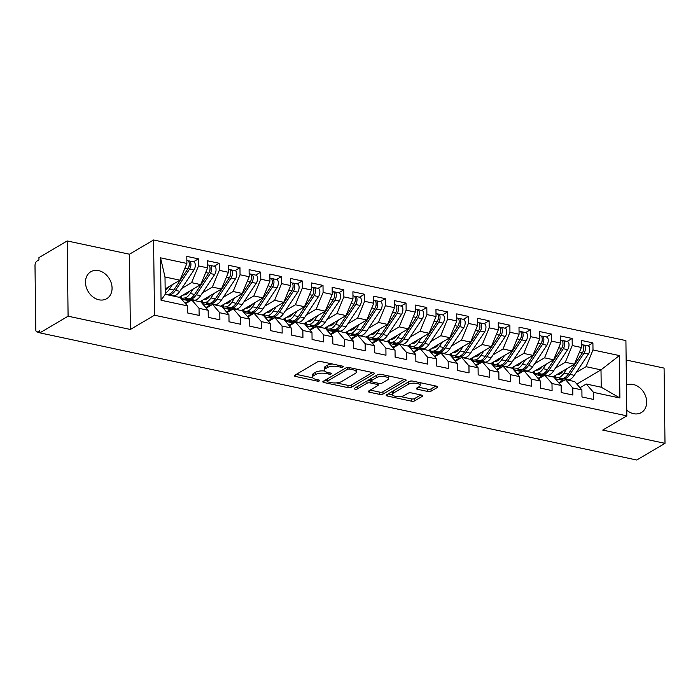 <?xml version="1.0" encoding="UTF-8"?>
<svg xmlns="http://www.w3.org/2000/svg" width="700" height="700" viewBox="0 0 700 700"><rect width="100%" height="100%" fill="white"/><g stroke="black" fill="none" stroke-linecap="round" stroke-linejoin="round"><path stroke-width="1.05" d="M343.035 366.966A1.68 0.604 179.3 0 0 343.289 366.642A1.68 0.604 179.3 0 0 342.501 366.135L320.845 361.524A2.397 0.866 179.3 0 0 317.537 361.839L294.752 375.287A2.397 0.866 179.3 0 0 294.394 375.751A2.397 0.866 179.3 0 0 295.523 376.469L317.179 381.08A1.68 0.604 179.3 0 0 319.489 380.861A1.68 0.604 179.3 0 0 319.743 380.537A1.68 0.604 179.3 0 0 318.955 380.039L316.146 379.444A7.674 2.765 179.3 0 1 312.524 377.142A7.674 2.765 179.3 0 1 313.679 375.655L315.578 374.535A7.674 2.765 179.3 0 1 326.148 373.537L328.947 374.132A1.68 0.604 179.3 0 0 331.266 373.914A1.68 0.604 179.3 0 0 331.52 373.59A1.68 0.604 179.3 0 0 330.724 373.091L327.924 372.488A7.674 2.765 179.3 0 1 324.293 370.195A7.674 2.765 179.3 0 1 325.447 368.707L327.346 367.588A7.674 2.765 179.3 0 1 337.925 366.59L340.725 367.185A1.68 0.604 179.3 0 0 343.035 366.966M626.762 410.191A15.645 12.364 59.4 0 0 633.579 413.683A15.645 12.364 59.4 0 0 641.349 412.562A15.645 12.364 59.4 0 0 645.977 397.276A15.645 12.364 59.4 0 0 633.22 384.493A15.645 12.364 59.4 0 0 626.456 385.096M98.595 270.611A15.645 12.364 59.4 0 0 90.825 271.731A15.645 12.364 59.4 0 0 86.196 287.017A15.645 12.364 59.4 0 0 98.954 299.801A15.645 12.364 59.4 0 0 106.724 298.681A15.645 12.364 59.4 0 0 111.361 283.386A15.645 12.364 59.4 0 0 98.595 270.611M427.779 391.475A2.397 0.866 179.3 0 0 431.078 391.16L437.474 387.389A2.397 0.866 179.3 0 0 437.832 386.925A2.397 0.866 179.3 0 0 436.704 386.207L412.65 381.08A2.397 0.866 179.3 0 0 409.351 381.395L386.566 394.844A2.397 0.866 179.3 0 0 386.199 395.308A2.397 0.866 179.3 0 0 387.336 396.025L411.381 401.152A2.397 0.866 179.3 0 0 414.689 400.838L422.406 396.279A2.397 0.866 179.3 0 0 422.765 395.815A2.397 0.866 179.3 0 0 421.636 395.098L411.346 392.901A2.397 0.866 179.3 0 0 408.039 393.216L404.215 395.483A6.414 2.31 179.3 0 1 397.014 396.559A6.414 2.31 179.3 0 1 392.341 394.398A6.414 2.31 179.3 0 1 393.304 393.155L408.31 384.3A6.414 2.31 179.3 0 1 415.511 383.224A6.414 2.31 179.3 0 1 420.175 385.385A6.414 2.31 179.3 0 1 419.213 386.627L416.71 388.098A2.397 0.866 179.3 0 0 416.351 388.561A2.397 0.866 179.3 0 0 417.48 389.279L427.779 391.475L427.744 389.191A2.397 0.866 179.3 0 0 431.051 388.876L435.881 386.033M68.093 316.199L130.375 329.464L129.456 254.214L67.174 240.949L68.093 316.199L39.847 332.868L39.821 330.584L37.756 331.809L39.839 332.246M130.375 329.464L154.499 315.227L626.832 415.844L602.718 430.08L665 443.345L636.755 460.023L39.847 332.868M374.089 373.887A2.397 0.866 179.3 0 0 374.456 373.424A2.397 0.866 179.3 0 0 373.319 372.706L349.274 367.579A2.397 0.866 179.3 0 0 345.966 367.894L323.181 381.342A2.397 0.866 179.3 0 0 322.822 381.806A2.397 0.866 179.3 0 0 323.951 382.524L348.005 387.651A2.397 0.866 179.3 0 0 351.304 387.336L374.089 373.887L374.08 372.969M380.966 374.334L405.011 379.453A2.397 0.866 179.3 0 1 406.14 380.17A2.397 0.866 179.3 0 1 405.781 380.634L382.996 394.082A2.397 0.866 179.3 0 1 379.689 394.398L369.399 392.21A2.397 0.866 179.3 0 1 368.27 391.493A2.397 0.866 179.3 0 1 368.629 391.029L377.869 385.569A2.397 0.866 179.3 0 0 378.227 385.105A2.397 0.866 179.3 0 0 377.099 384.387L370.274 382.935A2.397 0.866 179.3 0 0 366.966 383.25L357.35 388.929A1.68 0.604 179.3 0 1 355.46 389.209A1.68 0.604 179.3 0 1 354.244 388.64A1.68 0.604 179.3 0 1 354.489 388.316L377.659 374.649A2.397 0.866 179.3 0 1 380.966 374.334M154.499 315.227L153.58 239.977L625.914 340.594L626.832 415.844M160.528 257.836L186.891 263.454L179.952 280.184L165.008 276.999L160.528 257.836L161.044 300.248L187.407 305.865L187.495 312.935L199.124 315.411L199.036 308.341L208.171 310.284L208.259 317.354L219.888 319.83L219.8 312.769L228.935 314.711L229.023 321.781L240.651 324.257L240.564 317.188L249.699 319.13L249.786 326.2L261.406 328.676L261.328 321.606L270.463 323.558L270.541 330.627L282.17 333.104L282.082 326.034L291.217 327.976L291.305 335.046L302.934 337.523L302.846 330.453L311.981 332.404L312.069 339.474L323.697 341.95L323.61 334.88L332.745 336.822L332.832 343.892L344.461 346.369L344.374 339.299L353.509 341.25L353.596 348.32L365.216 350.796L365.137 343.726L374.273 345.669L374.351 352.739L385.98 355.215L385.892 348.145L395.027 350.096L395.115 357.158L406.744 359.634L406.656 352.572L415.791 354.515L415.879 361.585L427.507 364.061L427.42 356.991L436.555 358.934L436.642 366.004L448.271 368.48L448.184 361.419L457.319 363.361L457.406 370.431L469.026 372.908L468.948 365.838L478.082 367.78L478.161 374.85L489.79 377.326L489.702 370.256L498.838 372.207L498.925 379.277L510.554 381.754L510.466 374.684L519.601 376.626L519.689 383.696L531.317 386.172L531.23 379.102L540.365 381.054L540.452 388.124L552.081 390.6L551.994 383.53L561.129 385.473L561.216 392.543L572.836 395.019L572.758 387.949L581.892 389.9L581.971 396.97L593.6 399.446L593.512 392.376L586.267 384.02L601.221 387.205L601.003 369.871L586.058 366.686L576.188 372.514M193.401 261.826L198.433 258.86L186.804 256.384L186.891 263.454M198.433 258.86L198.52 265.93L207.655 267.873L200.716 284.602L179.2 297.308M214.165 266.254L219.196 263.279L207.567 260.803L207.655 267.873M219.196 263.279L219.284 270.349L228.419 272.3L221.48 289.03L199.955 301.726M234.929 270.672L239.96 267.706L228.331 265.23L228.419 272.3M239.96 267.706L240.047 274.776L249.182 276.719L242.235 293.449L220.719 306.154M255.693 275.1L260.715 272.125L249.095 269.649L249.182 276.719M260.715 272.125L260.803 279.195L269.938 281.146L262.999 297.868L241.483 310.572M276.447 279.519L281.479 276.553L269.85 274.076L269.938 281.146M281.479 276.553L281.566 283.623L290.701 285.565L283.762 302.295L262.246 314.991M297.211 283.946L302.243 280.971L290.614 278.495L290.701 285.565M302.243 280.971L302.33 288.041L311.465 289.993L304.526 306.714L283.01 319.419M317.975 288.365L323.006 285.399L311.377 282.922L311.465 289.993M323.006 285.399L323.094 292.469L332.229 294.411L325.29 311.141L303.765 323.838M338.739 292.784L343.77 289.817L332.141 287.341L332.229 294.411M343.77 289.817L343.858 296.887L352.993 298.83L346.045 315.56L324.529 328.265M359.502 297.211L364.525 294.245L352.905 291.769L352.993 298.83M364.525 294.245L364.613 301.306L373.748 303.257L366.809 319.988L345.293 332.684M380.257 301.63L385.289 298.664L373.66 296.188L373.748 303.257M385.289 298.664L385.376 305.734L394.511 307.676L387.572 324.406L366.056 337.111M401.021 306.058L406.053 303.091L394.424 300.606L394.511 307.676M406.053 303.091L406.14 310.152L415.275 312.104L408.336 328.834L386.82 341.53M421.785 310.476L426.816 307.51L415.188 305.034L415.275 312.104M426.816 307.51L426.904 314.58L436.039 316.523L429.1 333.252L407.575 345.957M442.549 314.904L447.58 311.929L435.951 309.453L436.039 316.523M447.58 311.929L447.668 318.999L456.802 320.95L449.855 337.68L428.339 350.376M463.312 319.322L468.335 316.356L456.715 313.88L456.802 320.95M468.335 316.356L468.423 323.426L477.558 325.369L470.619 342.099L449.102 354.804M484.067 323.75L489.099 320.775L477.47 318.299L477.558 325.369M489.099 320.775L489.186 327.845L498.321 329.796L491.383 346.517L469.866 359.223M504.831 328.169L509.863 325.203L498.234 322.726L498.321 329.796M509.863 325.203L509.95 332.273L519.085 334.215L512.146 350.945L490.63 363.641M525.595 332.596L530.626 329.621L518.997 327.145L519.085 334.215M530.626 329.621L530.714 336.691L539.849 338.642L532.91 355.364L511.385 368.069M546.359 337.015L551.39 334.049L539.761 331.572L539.849 338.642M551.39 334.049L551.477 341.119L560.613 343.061L553.665 359.791L532.149 372.488M567.122 341.434L572.145 338.467L560.525 335.991L560.613 343.061M572.145 338.467L572.233 345.537L581.367 347.48L574.429 364.21L552.913 376.915M587.878 345.861L592.909 342.895L581.28 340.419L581.367 347.48M592.909 342.895L592.996 349.956L619.369 355.574L619.885 397.994L593.512 392.376M559.239 383.294L565.504 379.592L574.639 381.544L581.892 389.9M572.758 387.949L565.504 379.592M563.246 380.152L558.793 382.786M576.879 384.116L601.003 369.871L619.369 355.574M592.996 349.956L586.058 366.686M538.475 378.875L544.749 375.174L553.884 377.116L561.129 385.473M551.994 383.53L544.749 375.174M574.429 364.21L565.294 362.267L555.424 368.095M542.483 375.734L538.029 378.359M572.233 345.537L565.294 362.267M517.711 374.447L523.985 370.755L533.12 372.697L540.365 381.054M531.23 379.102L523.985 370.755M553.665 359.791L544.53 357.84L534.66 363.668M521.719 371.306L517.265 373.94M551.477 341.119L544.53 357.84M496.956 370.029L503.221 366.328L512.356 368.27L519.601 376.626M510.466 374.684L503.221 366.328M532.91 355.364L523.775 353.421L513.896 359.249M500.955 366.887L496.51 369.512M530.714 336.691L523.775 353.421M476.192 365.601L482.457 361.909L491.593 363.851L498.838 372.207M489.702 370.256L482.457 361.909M512.146 350.945L503.011 348.994L493.133 354.821M480.2 362.46L475.746 365.094M509.95 332.273L503.011 348.994M455.429 361.183L461.694 357.481L470.829 359.433L478.082 367.78M468.948 365.838L461.694 357.481M491.383 346.517L482.248 344.575L472.377 350.402M459.436 358.041L454.983 360.666M489.186 327.845L482.248 344.575M434.665 356.764L440.939 353.062L450.074 355.005L457.319 363.361M448.184 361.419L440.939 353.062M470.619 342.099L461.484 340.156L451.614 345.984M438.672 353.614L434.219 356.248M468.423 323.426L461.484 340.156M413.901 352.336L420.175 348.635L429.31 350.586L436.555 358.934M427.42 356.991L420.175 348.635M449.855 337.68L440.72 335.729L430.85 341.556M417.909 349.195L413.455 351.82M447.668 318.999L440.72 335.729M393.146 347.918L399.411 344.216L408.546 346.159L415.791 354.515M406.656 352.572L399.411 344.216M429.1 333.252L419.965 331.31L410.086 337.137M397.145 344.776L392.7 347.401M426.904 314.58L419.965 331.31M372.382 343.49L378.648 339.789L387.783 341.74L395.027 350.096M385.892 348.145L378.648 339.789M408.336 328.834L399.201 326.882L389.322 332.71M376.39 340.349L371.936 342.974M406.14 310.152L399.201 326.882M351.619 339.071L357.884 335.37L367.019 337.312L374.273 345.669M365.137 343.726L357.884 335.37M387.572 324.406L378.438 322.464L368.567 328.291M355.626 335.93L351.172 338.555M385.376 305.734L378.438 322.464M330.855 334.644L337.129 330.942L346.264 332.894L353.509 341.25M344.374 339.299L337.129 330.942M366.809 319.988L357.674 318.036L347.804 323.864M334.863 331.502L330.409 334.136M364.613 301.306L357.674 318.036M310.091 330.225L316.365 326.524L325.5 328.466L332.745 336.822M323.61 334.88L316.365 326.524M346.045 315.56L336.91 313.618L327.04 319.445M314.099 327.084L309.645 329.709M343.858 296.887L336.91 313.618M289.328 325.797L295.601 322.105L304.736 324.047L311.981 332.404M302.846 330.453L295.601 322.105M325.29 311.141L316.155 309.19L306.276 315.017M293.335 322.656L288.89 325.29M323.094 292.469L316.155 309.19M268.572 321.379L274.838 317.678L283.973 319.62L291.217 327.976M282.082 326.034L274.838 317.678M304.526 306.714L295.391 304.771L285.512 310.599M272.58 318.238L268.126 320.863M302.33 288.041L295.391 304.771M247.809 316.951L254.074 313.259L263.209 315.201L270.463 323.558M261.328 321.606L254.074 313.259M283.762 302.295L274.627 300.344L264.757 306.171M251.816 313.81L247.362 316.444M281.566 283.623L274.627 300.344M227.045 312.533L233.319 308.831L242.454 310.783L249.699 319.13M240.564 317.188L233.319 308.831M262.999 297.868L253.864 295.925L243.994 301.752M231.053 309.391L226.599 312.016M260.803 279.195L253.864 295.925M206.281 308.114L212.555 304.412L221.69 306.355L228.935 314.711M219.8 312.769L212.555 304.412M242.235 293.449L233.1 291.506L223.23 297.334M210.289 304.964L205.835 307.598M240.047 274.776L233.1 291.506M185.518 303.686L191.791 299.985L200.926 301.936L208.171 310.284M199.036 308.341L191.791 299.985M221.48 289.03L212.345 287.079L202.466 292.906M189.525 300.545L185.08 303.17M219.284 270.349L212.345 287.079M67.174 240.949L38.929 257.618L38.955 259.901L36.89 261.118A3.666 1.82 -78 0 0 35 265.676L35.779 329.525A3.666 1.82 -78 0 0 36.951 331.966A3.666 1.82 -78 0 0 37.756 331.809M161.044 300.248L165.218 294.324L180.162 297.509L187.407 305.865M200.716 284.602L191.581 282.66L181.702 288.488M198.52 265.93L191.581 282.66M665 443.345L664.081 368.104L626.15 360.019M129.456 254.214L153.58 239.977M580.003 387.721L586.267 384.02M165.008 276.999L165.218 294.324M179.952 280.184L165.148 288.916M619.885 397.994L601.221 387.205M332.439 364A7.674 2.765 179.3 0 0 327.32 365.312L327.346 367.588M324.293 370.195L324.266 367.911A7.674 2.765 179.3 0 1 325.421 366.433L327.32 365.312M324.66 371.017A7.674 2.765 179.3 0 0 315.551 372.26L315.578 374.535M312.524 377.142L312.498 374.859A7.674 2.765 179.3 0 1 313.652 373.38L315.551 372.26M296.319 374.369L312.812 377.877M336.376 382.9L347.97 385.368A2.397 0.866 179.3 0 0 351.277 385.053L372.496 372.531M324.748 380.424L327.171 380.94M349.746 369.101A1.68 0.604 179.3 0 0 347.428 369.329L327.425 381.132A1.68 0.604 179.3 0 0 327.171 381.456A1.68 0.604 179.3 0 0 327.967 381.955L330.925 382.585A7.674 2.765 179.3 0 0 341.495 381.588L355.171 373.511A7.674 2.765 179.3 0 0 356.326 372.033A7.674 2.765 179.3 0 0 352.695 369.731L349.746 369.101L349.729 367.675M327.329 378.901A1.68 0.604 179.3 0 0 327.145 379.172L327.171 381.456M356.326 372.033L356.3 369.749A7.674 2.765 179.3 0 0 356.011 369.014M404.189 379.277L382.97 391.808L382.996 394.082M370.195 390.101L379.662 392.123A2.397 0.866 179.3 0 0 382.97 391.808M370.904 380.8L370.239 380.651A2.397 0.866 179.3 0 0 367.045 380.914M387.459 379.908A6.414 2.31 179.3 0 0 388.421 378.674A6.414 2.31 179.3 0 0 383.757 376.504A6.414 2.31 179.3 0 0 376.556 377.589L371.271 380.704A2.397 0.866 179.3 0 0 370.912 381.168A2.397 0.866 179.3 0 0 372.041 381.885L378.866 383.346A2.397 0.866 179.3 0 0 382.174 383.031L387.459 379.908M388.421 378.674L388.395 376.39A6.414 2.31 179.3 0 0 388.229 375.882M380.398 374.246A6.414 2.31 179.3 0 0 376.696 375.217M371.149 378.49A2.397 0.866 179.3 0 0 370.886 378.892L370.912 381.168M418.276 387.179L427.744 389.191M420.175 385.385L420.149 383.101A6.414 2.31 179.3 0 0 420.017 382.655M411.933 380.984A6.414 2.31 179.3 0 0 408.45 381.929M393.129 390.967A6.414 2.31 179.3 0 0 392.315 392.114L392.341 394.398M400.391 396.533L411.355 398.869A2.397 0.866 179.3 0 0 414.654 398.554L420.814 394.922M388.124 393.925L392.473 394.844M166.766 294.656L168.044 294.507A15.4 7.639 -78 0 0 173.819 290.019L187.915 268.774A4.891 2.424 -78 0 0 189.271 263.874A4.891 2.424 -78 0 0 187.705 260.619L186.856 260.435M188.781 266.919A1.715 0.849 -78 0 0 189.254 265.221A1.715 0.849 -78 0 0 189.227 264.863M168.429 295.015L169.697 294.866A15.4 7.639 -78 0 0 175.481 290.369L189.569 269.124A4.891 2.424 -78 0 0 190.934 264.233A4.891 2.424 -78 0 0 189.367 260.969A4.891 2.424 -78 0 0 188.475 261.1M189.367 260.969L193.734 261.896A4.891 2.424 102 0 1 195.291 265.16A4.891 2.424 102 0 1 193.935 270.051L179.839 291.296A15.4 7.639 102 0 1 174.064 295.794L172.795 295.942M168.726 286.808L168.665 286.895A12.224 6.055 102 0 1 165.165 290.168M172.419 284.629L169.461 289.082A15.4 7.639 102 0 1 165.2 293.142M187.504 299.084L187.434 299.635L185.631 299.338L188.799 298.935A15.4 7.639 -78 0 0 194.582 294.438L208.67 273.192A4.891 2.424 -78 0 0 210.035 268.301A4.891 2.424 -78 0 0 208.469 265.037L207.62 264.854M209.545 271.346A1.715 0.849 -78 0 0 210.018 269.64A1.715 0.849 -78 0 0 209.982 269.281M187.434 299.635L190.461 299.285A15.4 7.639 -78 0 0 196.245 294.796L210.332 273.543A4.891 2.424 -78 0 0 211.689 268.651A4.891 2.424 -78 0 0 210.131 265.396A4.891 2.424 -78 0 0 209.239 265.519M210.131 265.396L214.489 266.324A4.891 2.424 102 0 1 216.055 269.579A4.891 2.424 102 0 1 214.69 274.479L200.602 295.724A15.4 7.639 102 0 1 194.827 300.213L193.55 300.361M189.481 291.235L189.429 291.314A12.224 6.055 102 0 1 184.844 294.884L182.919 295.111M193.174 289.047L190.225 293.51A15.4 7.639 102 0 1 184.441 298.007L181.536 298.34A4.891 0.7 -172.7 0 0 180.994 298.463M181.501 299.058A4.891 0.7 -172.7 0 0 183.19 299.512L185.264 299.959A4.891 0.7 -172.7 0 0 190.759 300.598M208.268 303.502L208.197 304.062L206.395 303.756L209.562 303.354A15.4 7.639 -78 0 0 215.346 298.865L229.434 277.611A4.891 2.424 -78 0 0 230.79 272.72A4.891 2.424 -78 0 0 229.233 269.465L228.384 269.281M230.309 275.765A1.715 0.849 -78 0 0 230.781 274.067A1.715 0.849 -78 0 0 230.746 273.709M208.197 304.062L211.225 303.713A15.4 7.639 -78 0 0 217 299.215L231.096 277.97A4.891 2.424 -78 0 0 232.453 273.07A4.891 2.424 -78 0 0 230.895 269.815A4.891 2.424 -78 0 0 230.002 269.938M230.895 269.815L235.252 270.743A4.891 2.424 102 0 1 236.819 274.006A4.891 2.424 102 0 1 235.454 278.898L221.366 300.142A15.4 7.639 102 0 1 215.582 304.64L214.314 304.789M210.245 295.654L210.192 295.741A12.224 6.055 102 0 1 205.607 299.311L203.683 299.53M213.938 293.475L210.98 297.929A15.4 7.639 102 0 1 205.205 302.426L202.3 302.759A4.891 0.7 -172.7 0 0 201.749 302.89M202.265 303.476A4.891 0.7 -172.7 0 0 203.945 303.94L206.028 304.377A4.891 0.7 -172.7 0 0 211.523 305.016M229.031 307.93L228.961 308.481L227.159 308.184L230.326 307.781A15.4 7.639 -78 0 0 236.101 303.284L250.197 282.039A4.891 2.424 -78 0 0 251.554 277.139A4.891 2.424 -78 0 0 249.996 273.884L249.139 273.7M251.072 280.192A1.715 0.849 -78 0 0 251.536 278.486A1.715 0.849 -78 0 0 251.51 278.127M228.961 308.481L231.989 308.131A15.4 7.639 -78 0 0 237.764 303.634L251.86 282.389A4.891 2.424 -78 0 0 253.216 277.498A4.891 2.424 -78 0 0 251.659 274.234A4.891 2.424 -78 0 0 250.757 274.365M251.659 274.234L256.016 275.17A4.891 2.424 102 0 1 257.574 278.425A4.891 2.424 102 0 1 256.217 283.316L242.13 304.57A15.4 7.639 102 0 1 236.346 309.059L235.078 309.207M231.009 300.072L230.947 300.16A12.224 6.055 102 0 1 226.362 303.73L224.438 303.949M234.701 297.894L231.744 302.356A15.4 7.639 102 0 1 225.969 306.854L223.064 307.186A4.891 0.7 -172.7 0 0 222.513 307.309M223.029 307.904A4.891 0.7 -172.7 0 0 224.709 308.359L226.782 308.805A4.891 0.7 -172.7 0 0 232.277 309.444M249.795 312.349L249.725 312.909L247.922 312.602L251.09 312.2A15.4 7.639 -78 0 0 256.865 307.703L270.961 286.457A4.891 2.424 -78 0 0 272.317 281.566A4.891 2.424 -78 0 0 270.76 278.303L269.902 278.127M271.836 284.611A1.715 0.849 -78 0 0 272.3 282.905A1.715 0.849 -78 0 0 272.274 282.555M249.725 312.909L252.752 312.559A15.4 7.639 -78 0 0 258.527 308.061L272.624 286.816A4.891 2.424 -78 0 0 273.98 281.916A4.891 2.424 -78 0 0 272.414 278.661A4.891 2.424 -78 0 0 271.521 278.784M272.414 278.661L276.78 279.589A4.891 2.424 102 0 1 278.338 282.852A4.891 2.424 102 0 1 276.981 287.744L262.885 308.989A15.4 7.639 102 0 1 257.11 313.486L255.841 313.635M251.773 304.5L251.711 304.588A12.224 6.055 102 0 1 247.126 308.149L245.201 308.376M255.465 302.321L252.507 306.775A15.4 7.639 102 0 1 246.733 311.273L243.828 311.605A4.891 0.7 -172.7 0 0 243.276 311.727M243.793 312.322A4.891 0.7 -172.7 0 0 245.473 312.786L247.546 313.224A4.891 0.7 -172.7 0 0 253.041 313.863M270.559 316.776L270.48 317.328L268.686 317.03L271.854 316.627A15.4 7.639 -78 0 0 277.629 312.13L291.725 290.885A4.891 2.424 -78 0 0 293.081 285.985A4.891 2.424 -78 0 0 291.515 282.73L290.666 282.546M292.591 289.03A1.715 0.849 -78 0 0 293.064 287.332A1.715 0.849 -78 0 0 293.037 286.974M270.48 317.328L273.507 316.977A15.4 7.639 -78 0 0 279.291 312.48L293.379 291.235A4.891 2.424 -78 0 0 294.744 286.344A4.891 2.424 -78 0 0 293.178 283.08A4.891 2.424 -78 0 0 292.285 283.211M293.178 283.08L297.544 284.016A4.891 2.424 102 0 1 299.101 287.271A4.891 2.424 102 0 1 297.745 292.162L283.649 313.408A15.4 7.639 102 0 1 277.874 317.905L276.605 318.054M272.536 308.919L272.475 309.006A12.224 6.055 102 0 1 267.89 312.576L265.965 312.795M276.229 306.74L273.271 311.203A15.4 7.639 102 0 1 267.488 315.691L264.591 316.033A4.891 0.7 -172.7 0 0 264.04 316.155M264.556 316.75A4.891 0.7 -172.7 0 0 266.236 317.205L268.31 317.651A4.891 0.7 -172.7 0 0 273.805 318.29M291.314 321.195L291.244 321.755L289.441 321.449L292.609 321.046A15.4 7.639 -78 0 0 298.392 316.549L312.48 295.304A4.891 2.424 -78 0 0 313.845 290.412A4.891 2.424 -78 0 0 312.279 287.149L311.43 286.974M313.355 293.457A1.715 0.849 -78 0 0 313.828 291.751A1.715 0.849 -78 0 0 313.793 291.392M291.244 321.755L294.271 321.396A15.4 7.639 -78 0 0 300.055 316.908L314.142 295.662A4.891 2.424 -78 0 0 315.499 290.762A4.891 2.424 -78 0 0 313.941 287.507A4.891 2.424 -78 0 0 313.049 287.63M313.941 287.507L318.299 288.435A4.891 2.424 102 0 1 319.865 291.69A4.891 2.424 102 0 1 318.5 296.59L304.412 317.835A15.4 7.639 102 0 1 298.637 322.332L297.36 322.473M293.291 313.346L293.239 313.434A12.224 6.055 102 0 1 288.654 316.995L286.729 317.223M296.984 311.168L294.035 315.621A15.4 7.639 102 0 1 288.251 320.119L285.346 320.451A4.891 0.7 -172.7 0 0 284.804 320.574M285.311 321.169A4.891 0.7 -172.7 0 0 287 321.632L289.074 322.07A4.891 0.7 -172.7 0 0 294.569 322.709M312.078 325.623L312.007 326.174L310.205 325.876L313.373 325.465A15.4 7.639 -78 0 0 319.156 320.976L333.244 299.731A4.891 2.424 -78 0 0 334.6 294.831A4.891 2.424 -78 0 0 333.043 291.576L332.194 291.392M334.119 297.876A1.715 0.849 -78 0 0 334.591 296.179A1.715 0.849 -78 0 0 334.556 295.82M312.007 326.174L315.035 325.824A15.4 7.639 -78 0 0 320.81 321.326L334.906 300.081A4.891 2.424 -78 0 0 336.262 295.19A4.891 2.424 -78 0 0 334.705 291.926A4.891 2.424 -78 0 0 333.812 292.058M334.705 291.926L339.062 292.854A4.891 2.424 102 0 1 340.629 296.118A4.891 2.424 102 0 1 339.264 301.009L325.176 322.254A15.4 7.639 102 0 1 319.392 326.751L318.124 326.9M314.055 317.765L314.002 317.852A12.224 6.055 102 0 1 309.418 321.422L307.493 321.641M317.748 315.586L314.79 320.049A15.4 7.639 102 0 1 309.015 324.537L306.11 324.879A4.891 0.7 -172.7 0 0 305.559 325.001M306.075 325.596A4.891 0.7 -172.7 0 0 307.755 326.051L309.838 326.498A4.891 0.7 -172.7 0 0 315.332 327.136M332.841 330.041L332.771 330.592L330.969 330.295L334.136 329.892A15.4 7.639 -78 0 0 339.911 325.395L354.007 304.15A4.891 2.424 -78 0 0 355.364 299.259A4.891 2.424 -78 0 0 353.806 295.995L352.949 295.82M354.882 302.304A1.715 0.849 -78 0 0 355.346 300.598A1.715 0.849 -78 0 0 355.32 300.239M332.771 330.592L335.799 330.243A15.4 7.639 -78 0 0 341.574 325.754L355.67 304.509A4.891 2.424 -78 0 0 357.026 299.609A4.891 2.424 -78 0 0 355.469 296.354A4.891 2.424 -78 0 0 354.567 296.476M355.469 296.354L359.826 297.281A4.891 2.424 102 0 1 361.384 300.536A4.891 2.424 102 0 1 360.027 305.436L345.94 326.681A15.4 7.639 102 0 1 340.156 331.179L338.887 331.319M334.819 322.192L334.757 322.28A12.224 6.055 102 0 1 330.172 325.841L328.248 326.069M338.511 320.014L335.554 324.467A15.4 7.639 102 0 1 329.779 328.965L326.874 329.297A4.891 0.7 -172.7 0 0 326.322 329.42M326.839 330.015A4.891 0.7 -172.7 0 0 328.519 330.47L330.592 330.916A4.891 0.7 -172.7 0 0 336.088 331.555M353.605 334.469L353.535 335.02L351.733 334.723L354.9 334.311A15.4 7.639 -78 0 0 360.675 329.822L374.771 308.578A4.891 2.424 -78 0 0 376.127 303.678A4.891 2.424 -78 0 0 374.57 300.422L373.713 300.239M375.646 306.723A1.715 0.849 -78 0 0 376.11 305.025A1.715 0.849 -78 0 0 376.084 304.666M353.535 335.02L356.562 334.67A15.4 7.639 -78 0 0 362.338 330.172L376.434 308.928A4.891 2.424 -78 0 0 377.79 304.036A4.891 2.424 -78 0 0 376.224 300.773A4.891 2.424 -78 0 0 375.331 300.904M376.224 300.773L380.59 301.7A4.891 2.424 102 0 1 382.148 304.964A4.891 2.424 102 0 1 380.791 309.855L366.695 331.1A15.4 7.639 102 0 1 360.92 335.598L359.651 335.746M355.582 326.611L355.521 326.699A12.224 6.055 102 0 1 350.936 330.269L349.011 330.488M359.275 324.433L356.317 328.895A15.4 7.639 102 0 1 350.543 333.384L347.637 333.725A4.891 0.7 -172.7 0 0 347.086 333.848M347.602 334.442A4.891 0.7 -172.7 0 0 349.283 334.898L351.356 335.335A4.891 0.7 -172.7 0 0 356.851 335.983M374.369 338.887L374.29 339.439L372.496 339.141L375.664 338.739A15.4 7.639 -78 0 0 381.439 334.241L395.535 312.996A4.891 2.424 -78 0 0 396.891 308.105A4.891 2.424 -78 0 0 395.325 304.841L394.476 304.658M396.401 311.15A1.715 0.849 -78 0 0 396.874 309.444A1.715 0.849 -78 0 0 396.848 309.085M374.29 339.439L377.317 339.089A15.4 7.639 -78 0 0 383.101 334.6L397.189 313.346A4.891 2.424 -78 0 0 398.554 308.455A4.891 2.424 -78 0 0 396.988 305.2A4.891 2.424 -78 0 0 396.095 305.322M396.988 305.2L401.354 306.127A4.891 2.424 102 0 1 402.911 309.382A4.891 2.424 102 0 1 401.555 314.283L387.459 335.527A15.4 7.639 102 0 1 381.684 340.016L380.415 340.165M376.346 331.039L376.285 331.126A12.224 6.055 102 0 1 371.7 334.688L369.775 334.915M380.039 328.86L377.081 333.314A15.4 7.639 102 0 1 371.297 337.811L368.401 338.144A4.891 0.7 -172.7 0 0 367.85 338.266M368.366 338.861A4.891 0.7 -172.7 0 0 370.046 339.316L372.12 339.762A4.891 0.7 -172.7 0 0 377.615 340.401M395.124 343.306L395.054 343.866L393.251 343.56L396.419 343.158A15.4 7.639 -78 0 0 402.203 338.669L416.29 317.415A4.891 2.424 -78 0 0 417.655 312.524A4.891 2.424 -78 0 0 416.089 309.269L415.24 309.085M417.165 315.569A1.715 0.849 -78 0 0 417.637 313.871A1.715 0.849 -78 0 0 417.602 313.512M395.054 343.866L398.081 343.516A15.4 7.639 -78 0 0 403.865 339.019L417.953 317.774A4.891 2.424 -78 0 0 419.309 312.882A4.891 2.424 -78 0 0 417.751 309.619A4.891 2.424 -78 0 0 416.859 309.75M417.751 309.619L422.109 310.546A4.891 2.424 102 0 1 423.675 313.81A4.891 2.424 102 0 1 422.31 318.701L408.223 339.946A15.4 7.639 102 0 1 402.447 344.444L401.17 344.592M397.101 335.457L397.049 335.545A12.224 6.055 102 0 1 392.464 339.115L390.539 339.334M400.803 333.279L397.845 337.733A15.4 7.639 102 0 1 392.061 342.23L389.156 342.571A4.891 0.7 -172.7 0 0 388.614 342.694M389.121 343.28A4.891 0.7 -172.7 0 0 390.81 343.744L392.884 344.181A4.891 0.7 -172.7 0 0 398.379 344.82M415.887 347.734L415.817 348.285L414.015 347.988L417.183 347.585A15.4 7.639 -78 0 0 422.966 343.088L437.054 321.842A4.891 2.424 -78 0 0 438.41 316.951A4.891 2.424 -78 0 0 436.852 313.688L436.004 313.504M437.929 319.996A1.715 0.849 -78 0 0 438.401 318.29A1.715 0.849 -78 0 0 438.366 317.931M415.817 348.285L418.845 347.935A15.4 7.639 -78 0 0 424.62 343.446L438.716 322.192A4.891 2.424 -78 0 0 440.072 317.301A4.891 2.424 -78 0 0 438.515 314.046A4.891 2.424 -78 0 0 437.623 314.169M438.515 314.046L442.873 314.974A4.891 2.424 102 0 1 444.439 318.229A4.891 2.424 102 0 1 443.074 323.129L428.986 344.374A15.4 7.639 102 0 1 423.203 348.863L421.934 349.011M417.865 339.885L417.812 339.964A12.224 6.055 102 0 1 413.227 343.534L411.303 343.761M421.558 337.697L418.6 342.16A15.4 7.639 102 0 1 412.825 346.658L409.92 346.99A4.891 0.7 -172.7 0 0 409.369 347.113M409.885 347.707A4.891 0.7 -172.7 0 0 411.565 348.162L413.648 348.609A4.891 0.7 -172.7 0 0 419.142 349.248M436.651 352.152L436.581 352.713L434.779 352.406L437.946 352.004A15.4 7.639 -78 0 0 443.721 347.515L457.817 326.261A4.891 2.424 -78 0 0 459.174 321.37A4.891 2.424 -78 0 0 457.616 318.115L456.759 317.931M458.692 324.415A1.715 0.849 -78 0 0 459.156 322.717A1.715 0.849 -78 0 0 459.13 322.359M436.581 352.713L439.609 352.363A15.4 7.639 -78 0 0 445.384 347.865L459.48 326.62A4.891 2.424 -78 0 0 460.836 321.72A4.891 2.424 -78 0 0 459.279 318.465A4.891 2.424 -78 0 0 458.377 318.588M459.279 318.465L463.636 319.392A4.891 2.424 102 0 1 465.194 322.656A4.891 2.424 102 0 1 463.838 327.547L449.75 348.793A15.4 7.639 102 0 1 443.966 353.29L442.697 353.439M438.629 344.304L438.567 344.391A12.224 6.055 102 0 1 433.983 347.961L432.058 348.18M442.321 342.125L439.364 346.579A15.4 7.639 102 0 1 433.589 351.076L430.684 351.409A4.891 0.7 -172.7 0 0 430.132 351.54M430.649 352.126A4.891 0.7 -172.7 0 0 432.329 352.59L434.402 353.027A4.891 0.7 -172.7 0 0 439.898 353.666M457.415 356.58L457.345 357.131L455.543 356.834L458.71 356.431A15.4 7.639 -78 0 0 464.485 351.934L478.581 330.689A4.891 2.424 -78 0 0 479.938 325.789A4.891 2.424 -78 0 0 478.38 322.534L477.523 322.35M479.456 328.842A1.715 0.849 -78 0 0 479.92 327.136A1.715 0.849 -78 0 0 479.894 326.777M457.345 357.131L460.373 356.781A15.4 7.639 -78 0 0 466.148 352.284L480.244 331.039A4.891 2.424 -78 0 0 481.6 326.148A4.891 2.424 -78 0 0 480.034 322.884A4.891 2.424 -78 0 0 479.141 323.015M480.034 322.884L484.4 323.82A4.891 2.424 102 0 1 485.957 327.075A4.891 2.424 102 0 1 484.601 331.966L470.505 353.22A15.4 7.639 102 0 1 464.73 357.709L463.461 357.858M459.392 348.723L459.331 348.81A12.224 6.055 102 0 1 454.746 352.38L452.821 352.599M463.085 346.544L460.127 351.006A15.4 7.639 102 0 1 454.352 355.504L451.448 355.836A4.891 0.7 -172.7 0 0 450.896 355.959M451.412 356.554A4.891 0.7 -172.7 0 0 453.093 357.009L455.166 357.455A4.891 0.7 -172.7 0 0 460.661 358.094M478.179 360.999L478.1 361.559L476.306 361.252L479.474 360.85A15.4 7.639 -78 0 0 485.249 356.352L499.345 335.108A4.891 2.424 -78 0 0 500.701 330.216A4.891 2.424 -78 0 0 499.135 326.953L498.286 326.777M500.211 333.261A1.715 0.849 -78 0 0 500.684 331.555A1.715 0.849 -78 0 0 500.657 331.205M478.1 361.559L481.127 361.209A15.4 7.639 -78 0 0 486.911 356.711L500.999 335.466A4.891 2.424 -78 0 0 502.364 330.566A4.891 2.424 -78 0 0 500.798 327.311A4.891 2.424 -78 0 0 499.905 327.434M500.798 327.311L505.164 328.239A4.891 2.424 102 0 1 506.721 331.494A4.891 2.424 102 0 1 505.365 336.394L491.269 357.639A15.4 7.639 102 0 1 485.494 362.136L484.225 362.285M480.156 353.15L480.095 353.238A12.224 6.055 102 0 1 475.51 356.799L473.585 357.026M483.849 350.971L480.891 355.425A15.4 7.639 102 0 1 475.108 359.922L472.211 360.255A4.891 0.7 -172.7 0 0 471.66 360.377M472.176 360.973A4.891 0.7 -172.7 0 0 473.856 361.436L475.93 361.874A4.891 0.7 -172.7 0 0 481.425 362.512M498.934 365.426L498.864 365.977L497.061 365.68L500.229 365.277A15.4 7.639 -78 0 0 506.012 360.78L520.1 339.535A4.891 2.424 -78 0 0 521.465 334.635A4.891 2.424 -78 0 0 519.899 331.38L519.05 331.196M520.975 337.68A1.715 0.849 -78 0 0 521.447 335.983A1.715 0.849 -78 0 0 521.413 335.624M498.864 365.977L501.891 365.627A15.4 7.639 -78 0 0 507.675 361.13L521.762 339.885A4.891 2.424 -78 0 0 523.119 334.994A4.891 2.424 -78 0 0 521.561 331.73A4.891 2.424 -78 0 0 520.669 331.861M521.561 331.73L525.919 332.666A4.891 2.424 102 0 1 527.485 335.921A4.891 2.424 102 0 1 526.12 340.812L512.032 362.058A15.4 7.639 102 0 1 506.258 366.555L504.98 366.704M500.911 357.569L500.859 357.656A12.224 6.055 102 0 1 496.274 361.226L494.349 361.445M504.613 355.39L501.655 359.852A15.4 7.639 102 0 1 495.871 364.341L492.966 364.683A4.891 0.7 -172.7 0 0 492.424 364.805M492.931 365.4A4.891 0.7 -172.7 0 0 494.62 365.855L496.694 366.301A4.891 0.7 -172.7 0 0 502.189 366.94M519.697 369.845L519.628 370.405L517.825 370.099L520.992 369.696A15.4 7.639 -78 0 0 526.776 365.199L540.864 343.954A4.891 2.424 -78 0 0 542.22 339.062A4.891 2.424 -78 0 0 540.663 335.799L539.814 335.624M541.739 342.108A1.715 0.849 -78 0 0 542.211 340.401A1.715 0.849 -78 0 0 542.176 340.043M519.628 370.405L522.655 370.046A15.4 7.639 -78 0 0 528.43 365.558L542.526 344.312A4.891 2.424 -78 0 0 543.883 339.412A4.891 2.424 -78 0 0 542.325 336.158A4.891 2.424 -78 0 0 541.433 336.28M542.325 336.158L546.683 337.085A4.891 2.424 102 0 1 548.249 340.34A4.891 2.424 102 0 1 546.884 345.24L532.796 366.485A15.4 7.639 102 0 1 527.012 370.983L525.744 371.123M521.675 361.996L521.622 362.084A12.224 6.055 102 0 1 517.038 365.645L515.113 365.873M525.367 359.817L522.41 364.271A15.4 7.639 102 0 1 516.635 368.769L513.73 369.101A4.891 0.7 -172.7 0 0 513.179 369.224M513.695 369.819A4.891 0.7 -172.7 0 0 515.375 370.283L517.457 370.72A4.891 0.7 -172.7 0 0 522.952 371.359M540.461 374.273L540.391 374.824L538.589 374.526L541.756 374.115A15.4 7.639 -78 0 0 547.531 369.626L561.628 348.381A4.891 2.424 -78 0 0 562.984 343.481A4.891 2.424 -78 0 0 561.426 340.226L560.569 340.043M562.503 346.526A1.715 0.849 -78 0 0 562.966 344.829A1.715 0.849 -78 0 0 562.94 344.47M540.391 374.824L543.419 374.474A15.4 7.639 -78 0 0 549.194 369.976L563.29 348.731A4.891 2.424 -78 0 0 564.646 343.84A4.891 2.424 -78 0 0 563.089 340.576A4.891 2.424 -78 0 0 562.188 340.707M563.089 340.576L567.446 341.504A4.891 2.424 102 0 1 569.004 344.767A4.891 2.424 102 0 1 567.648 349.659L553.56 370.904A15.4 7.639 102 0 1 547.776 375.401L546.508 375.55M542.439 366.415L542.378 366.502A12.224 6.055 102 0 1 537.793 370.072L535.867 370.291M546.131 364.236L543.174 368.699A15.4 7.639 102 0 1 537.399 373.188L534.494 373.529A4.891 0.7 -172.7 0 0 533.942 373.651M534.459 374.246A4.891 0.7 -172.7 0 0 536.139 374.701L538.212 375.148A4.891 0.7 -172.7 0 0 543.707 375.786M561.225 378.691L561.155 379.243L559.352 378.945L562.52 378.543A15.4 7.639 -78 0 0 568.295 374.045L582.391 352.8A4.891 2.424 -78 0 0 583.747 347.909A4.891 2.424 -78 0 0 582.19 344.645L581.332 344.47M583.266 350.954A1.715 0.849 -78 0 0 583.73 349.248A1.715 0.849 -78 0 0 583.704 348.889M561.155 379.243L564.183 378.892A15.4 7.639 -78 0 0 569.957 374.404L584.054 353.159A4.891 2.424 -78 0 0 585.41 348.259A4.891 2.424 -78 0 0 583.844 345.004A4.891 2.424 -78 0 0 582.951 345.126M583.844 345.004L588.21 345.931A4.891 2.424 102 0 1 589.767 349.186A4.891 2.424 102 0 1 588.411 354.086L574.315 375.331A15.4 7.639 102 0 1 568.54 379.829L567.271 379.969M563.202 370.842L563.141 370.93A12.224 6.055 102 0 1 558.556 374.491L556.631 374.719M566.895 368.664L563.938 373.118A15.4 7.639 102 0 1 558.163 377.615L555.258 377.947A4.891 0.7 -172.7 0 0 554.706 378.07M555.222 378.665A4.891 0.7 -172.7 0 0 556.903 379.12L558.976 379.566A4.891 0.7 -172.7 0 0 564.471 380.205M337.908 365.164L337.925 366.59M325.421 366.433L325.447 368.707M328.93 372.706L328.947 374.132M326.13 371.954L326.148 373.537M313.652 373.38L313.679 375.655M317.161 379.654L317.179 381.08M295.505 374.841L295.523 376.469M340.707 365.759L340.725 367.185M351.277 385.053L351.304 387.336M347.97 385.368L348.005 387.651M323.934 380.896L323.951 382.524M347.41 367.5L347.428 369.329M327.399 378.858L327.425 381.132M352.678 368.305L352.695 369.731M405.773 379.715L405.781 380.634M379.662 392.123L379.689 394.398M369.381 390.582L369.399 392.21M377.081 382.961L377.099 384.387M370.239 380.651L370.274 382.935M366.94 380.975L366.966 383.25M357.315 386.654L357.35 388.929M376.53 375.314L376.556 377.589M371.245 378.429L371.271 380.704M417.463 387.66L417.48 389.279M408.284 382.025L408.31 384.3M393.277 390.88L393.304 393.155M422.398 395.36L422.406 396.279M414.654 398.554L414.689 400.838M411.355 398.869L411.381 401.152M387.319 394.398L387.336 396.025M437.465 386.47L437.474 387.389M431.051 388.876L431.078 391.16M165.209 293.904L168.044 294.507M169.697 294.866L174.064 295.794M175.481 290.369L179.839 291.296M189.569 269.124L193.935 270.051M166.924 287.866L167.799 288.059M169.461 289.082L173.819 290.019M184.949 268.135L187.915 268.774M184.441 298.007L188.799 298.935M190.461 299.285L194.827 300.213M196.245 294.796L200.602 295.724M210.332 273.543L214.69 274.479M187.688 292.294L188.562 292.477M190.225 293.51L194.582 294.438M205.713 272.562L208.67 273.192M181.877 295.724L181.536 298.34M205.205 302.426L209.562 303.354M211.225 303.713L215.582 304.64M217 299.215L221.366 300.142M231.096 277.97L235.454 278.898M208.451 296.713L209.326 296.905M210.98 297.929L215.346 298.865M226.476 276.981L229.434 277.611M202.641 300.142L202.3 302.759M225.969 306.854L230.326 307.781M231.989 308.131L236.346 309.059M237.764 303.634L242.13 304.57M251.86 282.389L256.217 283.316M229.206 301.14L230.09 301.324M231.744 302.356L236.101 303.284M247.231 281.409L250.197 282.039M223.396 304.57L223.064 307.186M246.733 311.273L251.09 312.2M252.752 312.559L257.11 313.486M258.527 308.061L262.885 308.989M272.624 286.816L276.981 287.744M249.97 305.559L250.854 305.751M252.507 306.775L256.865 307.703M267.995 285.828L270.961 286.457M244.16 308.989L243.828 311.605M267.488 315.691L271.854 316.627M273.507 316.977L277.874 317.905M279.291 312.48L283.649 313.408M293.379 291.235L297.745 292.162M270.734 309.986L271.609 310.17M273.271 311.203L277.629 312.13M288.759 290.255L291.725 290.885M264.924 313.416L264.591 316.033M288.251 320.119L292.609 321.046M294.271 321.396L298.637 322.332M300.055 316.908L304.412 317.835M314.142 295.662L318.5 296.59M291.498 314.405L292.373 314.598M294.035 315.621L298.392 316.549M309.523 294.674L312.48 295.304M285.688 317.835L285.346 320.451M309.015 324.537L313.373 325.465M315.035 325.824L319.392 326.751M320.81 321.326L325.176 322.254M334.906 300.081L339.264 301.009M312.261 318.832L313.136 319.016M314.79 320.049L319.156 320.976M330.286 299.101L333.244 299.731M306.451 322.262L306.11 324.879M329.779 328.965L334.136 329.892M335.799 330.243L340.156 331.179M341.574 325.754L345.94 326.681M355.67 304.509L360.027 305.436M333.016 323.251L333.9 323.435M335.554 324.467L339.911 325.395M351.041 303.52L354.007 304.15M327.206 326.681L326.874 329.297M350.543 333.384L354.9 334.311M356.562 334.67L360.92 335.598M362.338 330.172L366.695 331.1M376.434 308.928L380.791 309.855M353.78 327.679L354.664 327.863M356.317 328.895L360.675 329.822M371.805 307.939L374.771 308.578M347.97 331.109L347.637 333.725M371.297 337.811L375.664 338.739M377.317 339.089L381.684 340.016M383.101 334.6L387.459 335.527M397.189 313.346L401.555 314.283M374.544 332.098L375.419 332.281M377.081 333.314L381.439 334.241M392.569 312.366L395.535 312.996M368.734 335.527L368.401 338.144M392.061 342.23L396.419 343.158M398.081 343.516L402.447 344.444M403.865 339.019L408.223 339.946M417.953 317.774L422.31 318.701M395.308 336.516L396.183 336.709M397.845 337.733L402.203 338.669M413.332 316.785L416.29 317.415M389.498 339.946L389.156 342.571M412.825 346.658L417.183 347.585M418.845 347.935L423.203 348.863M424.62 343.446L428.986 344.374M438.716 322.192L443.074 323.129M416.071 340.944L416.946 341.127M418.6 342.16L422.966 343.088M434.096 321.213L437.054 321.842M410.261 344.374L409.92 346.99M433.589 351.076L437.946 352.004M439.609 352.363L443.966 353.29M445.384 347.865L449.75 348.793M459.48 326.62L463.838 327.547M436.826 345.363L437.71 345.555M439.364 346.579L443.721 347.515M454.851 325.631L457.817 326.261M431.016 348.793L430.684 351.409M454.352 355.504L458.71 356.431M460.373 356.781L464.73 357.709M466.148 352.284L470.505 353.22M480.244 331.039L484.601 331.966M457.59 349.79L458.474 349.974M460.127 351.006L464.485 351.934M475.615 330.059L478.581 330.689M451.78 353.22L451.448 355.836M475.108 359.922L479.474 360.85M481.127 361.209L485.494 362.136M486.911 356.711L491.269 357.639M500.999 335.466L505.365 336.394M478.354 354.209L479.229 354.401M480.891 355.425L485.249 356.352M496.379 334.477L499.345 335.108M472.544 357.639L472.211 360.255M495.871 364.341L500.229 365.277M501.891 365.627L506.258 366.555M507.675 361.13L512.032 362.058M521.762 339.885L526.12 340.812M499.117 358.636L499.992 358.82M501.655 359.852L506.012 360.78M517.142 338.905L520.1 339.535M493.308 362.066L492.966 364.683M516.635 368.769L520.992 369.696M522.655 370.046L527.012 370.983M528.43 365.558L532.796 366.485M542.526 344.312L546.884 345.24M519.881 363.055L520.756 363.248M522.41 364.271L526.776 365.199M537.906 343.324L540.864 343.954M514.071 366.485L513.73 369.101M537.399 373.188L541.756 374.115M543.419 374.474L547.776 375.401M549.194 369.976L553.56 370.904M563.29 348.731L567.648 349.659M540.636 367.483L541.52 367.666M543.174 368.699L547.531 369.626M558.661 347.751L561.628 348.381M534.826 370.912L534.494 373.529M558.163 377.615L562.52 378.543M564.183 378.892L568.54 379.829M569.957 374.404L574.315 375.331M584.054 353.159L588.411 354.086M561.4 371.901L562.284 372.085M563.938 373.118L568.295 374.045M579.425 352.17L582.391 352.8M555.59 375.331L555.258 377.947M36.951 331.966L39.847 332.588M378.21 383.206L378.227 385.105M180.88 298.331L181.16 296.144M201.644 302.759L201.924 300.571M222.399 307.178L222.679 304.99M243.162 311.605L243.443 309.418M263.926 316.024L264.206 313.836M284.69 320.451L284.97 318.264M305.454 324.87L305.734 322.683M326.209 329.289L326.489 327.101M346.973 333.716L347.252 331.529M367.736 338.135L368.016 335.947M388.5 342.562L388.78 340.375M409.264 346.981L409.544 344.794M430.019 351.409L430.299 349.221M450.782 355.828L451.062 353.64M471.546 360.255L471.826 358.067M492.31 364.674L492.59 362.486M513.074 369.101L513.354 366.914M533.829 373.52L534.109 371.332M554.593 377.939L554.872 375.751"/></g></svg>
